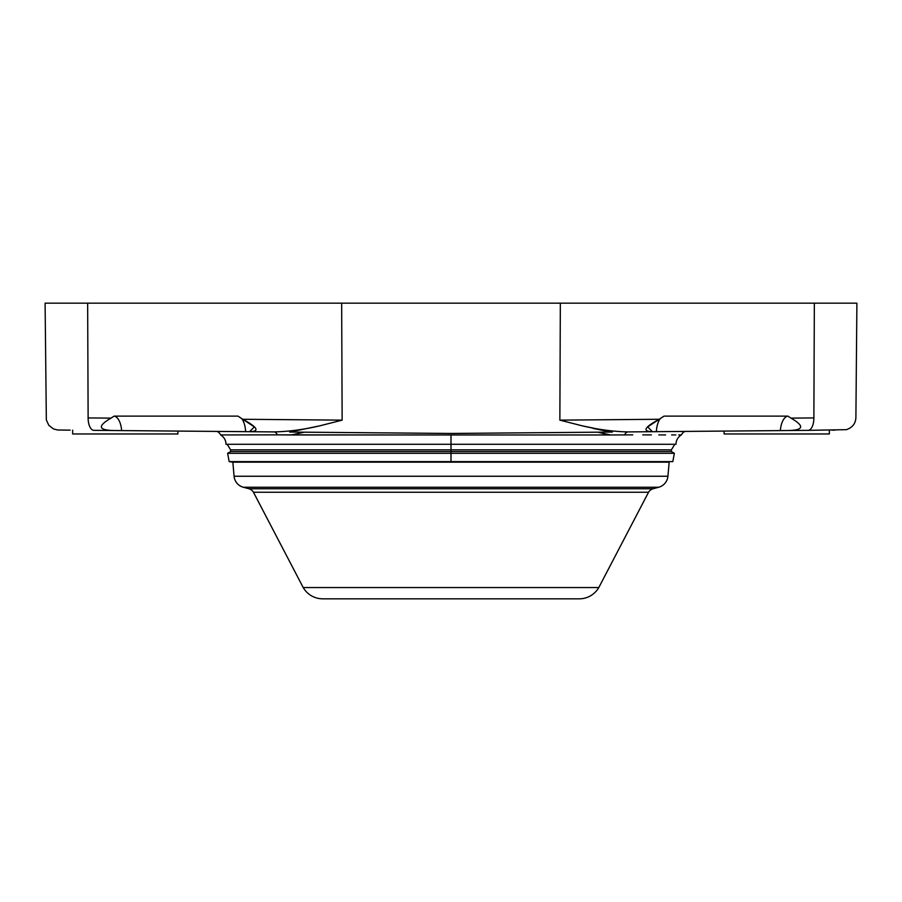 <?xml version="1.0" encoding="UTF-8"?>
<svg xmlns="http://www.w3.org/2000/svg" width="902" height="902" viewBox="0 0 902 902"><rect width="100%" height="100%" fill="white"/><g stroke="black" fill="none" stroke-linecap="round" stroke-linejoin="round"><path stroke-width="1.35" d="M245.626 431.63L215.916 431.404C217.698 431.269 219.276 432.441 220.652 434.933C224.102 437.098 225.895 440.221 226.03 444.28L451 444.28L451 434.967L291.346 434.967L304.391 432.182L289.655 432.058L451 433.456L612.345 432.058L597.609 432.182L612.345 432.058L597.609 432.182L612.345 432.058L582.061 425.789L559.86 420.14L560.334 303.173L814.348 303.173L813.875 417.93C869.1 417.525 869.1 417.525 813.875 417.93A12.527 5.874 89.5 0 1 808.102 430.344L787.514 430.525C803.75 430.322 804.9 426.195 790.964 418.122L787.92 416.126L664.019 416.126L647.692 426.894L652.405 431.708L780.354 430.592A17.363 8.141 90 0 1 787.92 416.126L790.964 418.122L813.875 417.93C869.1 417.525 869.1 417.525 813.875 417.93L814.247 328.227L813.875 417.93A12.527 5.874 89.5 0 1 808.102 430.344L787.514 430.525C803.75 430.322 804.9 426.195 790.964 418.122L813.875 417.93L814.348 303.173C870.013 303.173 870.013 303.173 814.348 303.173L87.652 303.173C31.987 303.173 31.987 303.173 87.652 303.173L88.125 417.93C32.9 417.525 32.9 417.525 88.125 417.93L111.036 418.122C97.1 426.195 98.25 430.333 114.486 430.525L249.595 431.708L254.308 426.894L237.981 416.126L114.08 416.126A17.363 8.141 -90 0 1 121.646 430.592A17.363 8.141 90 0 0 114.08 416.126L111.036 418.122L114.08 416.126L237.981 416.126L242.796 419.272L342.14 420.14L341.666 303.173L560.334 303.173L559.86 420.14L582.061 425.789L612.345 432.058L451 433.456L289.655 432.058L319.906 425.8L289.655 432.058L304.391 432.182L289.655 432.058L304.391 432.182L291.346 434.967L277.275 434.854A5.006 3.777 90.5 0 0 273.881 431.911L249.595 431.708C259.956 431.472 257.69 427.322 242.796 419.272L342.14 420.14L341.666 303.173L87.652 303.173L88.125 417.93C32.9 417.525 32.9 417.525 88.125 417.93A12.527 5.874 -89.5 0 0 88.836 423.94M606.539 434.223L602.356 433.332L606.539 434.223M241.702 418.562A17.363 8.141 -90 0 1 245.626 431.663A17.363 8.141 90 0 0 241.702 418.562M565.599 421.617L559.86 420.14L659.204 419.272L664.019 416.126L787.92 416.126A17.363 8.141 -90 0 0 780.354 430.592L656.385 431.663A17.363 8.141 90 0 1 660.298 418.562A17.363 8.141 -90 0 0 656.374 431.663L628.119 431.911A5.006 3.777 -90.5 0 0 624.725 434.854A5.006 3.777 89.5 0 1 628.119 431.911C613.631 431.63 598.274 429.589 582.061 425.789C598.274 429.589 613.631 431.63 628.119 431.911L634.782 431.855M121.646 430.592L93.898 430.344C47.434 429.938 47.434 429.938 93.898 430.344L273.881 431.911C288.392 431.63 303.76 429.589 320.007 425.778L342.14 420.14L319.973 425.789C303.76 429.589 288.392 431.63 273.881 431.911A5.006 3.777 -89.5 0 1 277.275 434.854L451 434.967L451 444.28L626.304 444.28M814.348 303.173L814.303 312.588L814.348 303.173L856.9 303.173L855.897 417.615C855.57 423.579 852.413 427.593 846.426 429.656L808.102 430.344C854.566 429.938 854.566 429.938 808.102 430.344C854.566 429.938 854.566 429.938 808.102 430.344L780.354 430.592L808.102 430.344M342.106 420.152L336.401 421.617M605.873 431.021L592.964 428.382L605.873 431.021M70.153 430.141L57.683 430.006L53.455 428.924L48.832 425.327L46.34 419.971L45.1 303.173L87.652 303.173M93.898 430.344A12.527 5.874 -89.5 0 1 88.125 417.93L111.036 418.122C97.1 426.195 98.25 430.333 114.486 430.525L93.898 430.344C47.434 429.938 47.434 429.938 93.898 430.344A12.527 5.874 -89.5 0 1 88.125 417.93M613.98 434.956L451 434.967L610.654 434.967L597.609 432.182L610.654 434.967L632.753 434.865M277.286 434.854C202.217 434.967 202.228 434.967 277.286 434.854C202.217 434.967 202.228 434.967 277.286 434.854L269.281 434.865M275.696 444.28L451 444.28L451 449.85L230.641 449.85L451 449.85L451 451.552L230.641 451.552L451 451.552L451 453.3L227.631 453.3L451 453.3L451 461.621L229.187 461.621L451 462.162L232.84 462.162L451 462.162L451 444.28L675.97 444.28C676.105 440.221 677.898 437.098 681.348 434.933C682.78 432.419 684.359 431.246 686.084 431.404M232.84 462.162L229.187 461.621L227.631 453.3L230.641 451.552L230.641 449.85L227.18 444.28L674.82 444.28L671.359 449.85L451 449.85L671.359 449.85L671.359 451.552L451 451.552L671.359 451.552L674.369 453.3L451 453.3L674.369 453.3L672.813 461.621L451 461.621L672.813 461.621L451 462.162L669.16 462.162L667.92 476.245A12.527 12.527 0 0 1 658.686 487.249L653.093 488.749L248.907 488.749A7.52 7.52 0 0 1 253.462 492.255L648.538 492.255L598.793 587.552A22.55 22.55 0 0 1 579.264 598.827L322.736 598.827A22.55 22.55 0 0 1 303.207 587.552L598.793 587.552L303.207 587.552L253.462 492.255L648.538 492.255A7.52 7.52 0 0 1 653.093 488.749L248.907 488.749L243.315 487.249L658.686 487.249L243.315 487.249A12.527 12.527 0 0 1 234.08 476.245L667.92 476.245L234.08 476.245L232.84 462.162L234.08 476.245A12.527 12.527 0 0 0 243.315 487.249L248.907 488.749A7.52 7.52 0 0 1 253.462 492.255L303.207 587.552A22.55 22.55 0 0 0 322.736 598.827L579.264 598.827A22.55 22.55 0 0 0 598.793 587.552L648.538 492.255A7.52 7.52 0 0 1 653.093 488.749L658.686 487.249A12.527 12.527 0 0 0 667.92 476.245L669.16 462.162M642.731 434.888L651.323 434.899M658.798 434.911L665.597 434.922M671.629 434.922L675.812 434.933M678.8 434.933L680.672 434.933M724.103 433.963L829.344 433.963L829.344 430.164L829.344 433.963L724.103 433.963L724.103 431.077L724.103 433.963M72.656 433.963L177.897 433.963L177.897 431.077L177.897 433.963L72.656 433.963L72.656 430.164L72.656 433.963M249.595 431.708L253.315 431.731L249.595 431.708M831.847 430.141L835.026 430.107M656.374 431.663L644.558 431.776M559.86 420.14L659.204 419.272C644.31 427.322 642.044 431.472 652.405 431.708M243.427 419.283L252.289 425.361M684.629 431.427L657.513 431.663M273.881 431.911L249.606 431.708M245.626 431.663L250.745 431.663"/></g></svg>

